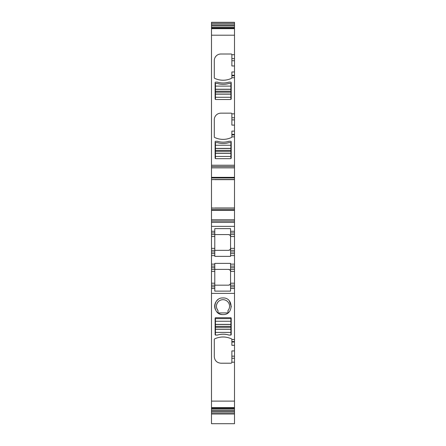 <?xml version="1.0" encoding="UTF-8"?>
<svg xmlns="http://www.w3.org/2000/svg" width="446" height="446" viewBox="0 0 446 446"><rect width="100%" height="100%" fill="white"/><g stroke="black" fill="none" stroke-linecap="round" stroke-linejoin="round"><path stroke-width="0.67" d="M230.56 317.697L215.769 317.697A0.658 0.658 0 0 0 215.111 318.355L215.111 334.522A0.658 0.658 0 0 0 215.424 335.08L217.397 335.08A19.713 19.713 0 0 1 228.932 335.08L230.905 335.08A0.658 0.658 0 0 0 231.212 334.522L231.212 318.355L230.56 317.697A0.658 0.658 0 0 1 231.212 318.355M211.499 411.513L234.501 411.513L234.501 423.7L211.499 423.7L211.499 293.384L234.501 293.384L234.501 339.579L231.87 339.467A0.658 0.658 0 0 0 231.496 338.876A0.658 0.658 0 0 1 231.87 339.467M211.499 401.11L234.501 401.11L234.501 356.164L231.87 356.164L231.87 362.548L231.212 363.206L220.865 363.206C216.873 362.815 214.682 360.63 214.292 356.638L214.292 339.467A0.658 0.658 0 0 1 214.671 338.876A19.713 19.713 0 0 1 231.496 338.876M223 297.95C212.274 297.432 212.274 315.093 223 314.581C233.726 315.093 233.726 297.432 223 297.95M230.889 321.248L230.889 318.617L215.44 318.617L215.44 324.471L230.889 324.471L230.889 321.248L215.44 321.248M230.889 329.293L230.889 335.046L228.915 335.046A19.713 19.713 0 0 0 217.414 335.046L215.44 335.046L215.44 329.293L230.889 329.293L230.889 324.471M215.44 329.293L215.44 324.471M211.499 293.384L211.499 288.456L214.788 288.456L214.788 291.115L230.56 291.115L230.56 288.456L234.501 288.456L234.501 293.384M214.788 291.115L214.788 288.456L211.499 288.456L211.499 269.395L214.788 269.395L214.788 271.369L211.499 271.369M211.499 264.138L214.788 264.138L214.788 263.374L230.56 263.374L230.56 266.111L234.501 266.111L234.501 255.597L230.56 255.597L230.56 256.361L214.788 256.361L214.788 255.597L211.499 255.597L211.499 269.395L228.586 269.395C230.259 270.008 230.916 270.666 230.56 271.369L230.56 288.456L234.501 288.456L234.501 285.167L230.56 285.167L234.501 285.167L234.501 271.369L230.56 271.369L230.56 269.395L234.501 269.395L234.501 271.369M211.499 255.597L211.499 234.568L228.586 234.568C230.259 235.176 230.916 235.834 230.56 236.536L230.56 234.568L234.501 234.568L234.501 232.924L230.56 232.924L230.56 234.568M211.499 232.924L214.788 232.924L214.788 231.279L211.499 231.279L211.499 234.568L214.788 234.568L214.788 250.34L211.499 250.34L228.586 250.34C230.259 249.727 230.916 249.069 230.56 248.366L230.56 236.536L234.501 236.536L234.501 234.568M230.56 232.924L230.56 231.279L234.501 231.279L230.56 231.279L230.56 228.62L214.788 228.62L214.788 231.279L211.499 231.279L211.499 222.409L234.501 222.409L234.501 22.3L211.499 22.3L211.499 25.779L234.501 25.779M214.827 208.115L211.499 207.987L211.499 222.409M211.499 207.987L211.499 177.965L234.501 177.965M211.499 25.779L211.499 177.965M211.499 413.286L211.499 413.643M234.501 401.11L234.501 411.513M234.501 342.026L234.501 345.315L231.87 345.315L231.87 342.026L234.501 342.026L234.501 339.579M234.501 345.315L234.501 356.164M234.501 413.286L234.501 413.643M234.501 232.924L234.501 222.409M234.501 255.597L234.501 236.536M234.501 267.756L230.56 267.756L230.56 266.111L234.501 266.111L234.501 269.395M234.501 350.924L231.87 350.924L231.87 356.164M231.87 342.026L231.87 339.579M217.999 299.623A8.312 8.312 0 0 0 215.323 309.452M218.005 301.992C215.914 304.841 215.914 307.69 218.005 310.533A6.573 6.573 0 0 1 223 299.69A6.573 6.573 0 0 1 227.995 310.533L227.995 312.914L218.005 312.914A8.312 8.312 0 0 0 223 314.581M231.301 306.737L229.361 300.911M230.56 267.756L230.56 269.395M214.788 288.456L214.788 271.369M214.788 264.138L214.788 269.395M228.586 285.167C230.259 284.559 230.916 283.901 230.56 283.199C230.443 284.392 229.785 285.05 228.586 285.167L211.499 285.167M214.788 266.111L211.499 266.111L214.788 266.111M214.788 255.597L214.788 253.623L211.499 253.623L214.788 253.623L214.788 250.34L228.586 250.34C229.785 250.223 230.443 249.565 230.56 248.366L230.56 250.34L234.501 250.34L230.56 250.34L230.56 253.623L234.501 253.623L230.56 253.623L230.56 255.597M214.788 232.924L214.788 234.568L228.586 234.568C229.785 234.685 230.443 235.337 230.56 236.536M211.499 221.093L234.501 221.093L211.499 221.093M211.499 208.131L212.642 208.115L211.499 208.115M212.642 208.115L212.943 208.115M211.499 179.66L214.827 179.526M212.642 179.526L212.943 179.526M211.499 166.548L234.501 166.548M214.292 60.578A6.573 6.573 0 0 1 220.865 54.011A6.573 6.573 0 0 0 214.292 60.578L214.292 77.749A0.658 0.658 0 0 0 214.671 78.34A19.713 19.713 0 0 0 231.496 78.34A0.658 0.658 0 0 0 231.87 77.749L234.501 77.699M220.865 54.011L231.212 54.011A0.658 0.658 0 0 1 231.87 54.668L231.87 60.74L234.501 60.74M214.292 119.723A6.573 6.573 0 0 1 220.865 113.156A6.573 6.573 0 0 0 214.292 119.723L214.292 136.894A0.658 0.658 0 0 0 214.671 137.485A19.713 19.713 0 0 0 231.496 137.485A0.658 0.658 0 0 0 231.87 136.894L234.501 136.844M220.865 113.156L231.212 113.156A0.658 0.658 0 0 1 231.87 113.814L231.87 119.885L234.501 119.885M228.932 141.282L230.905 141.282A0.658 0.658 0 0 1 231.212 141.839L231.212 158.007A0.658 0.658 0 0 1 230.56 158.665L215.769 158.665A0.658 0.658 0 0 1 215.111 158.007L215.111 141.839A0.658 0.658 0 0 1 215.424 141.282L217.397 141.282A19.713 19.713 0 0 0 228.932 141.282M230.905 82.136A0.658 0.658 0 0 1 231.212 82.694L231.212 98.861A0.658 0.658 0 0 1 230.56 99.519L215.769 99.519A0.658 0.658 0 0 1 215.111 98.861L215.111 82.694A0.658 0.658 0 0 1 215.424 82.136L217.397 82.136A19.713 19.713 0 0 0 228.932 82.136L230.905 82.136M211.499 28.354L234.501 28.354L211.499 28.349M211.499 23.37L234.501 23.37M211.499 412.935L234.501 412.935M211.499 407.951L234.501 407.951L211.499 407.956M234.501 65.975L231.87 65.975L231.87 60.74M231.87 77.699L231.87 71.968L234.501 71.968M234.501 125.12L231.87 125.12L231.87 119.885M231.87 136.844L231.87 131.113L234.501 131.113M218.005 310.533L218.005 312.914L227.995 312.914M228.586 269.395C229.785 269.512 230.443 270.17 230.56 271.369M230.889 145.257L215.44 145.257L215.44 142.631L217.414 142.631A19.713 19.713 0 0 0 228.915 142.631L230.889 142.631L230.889 148.485L215.44 148.485L215.44 158.575M230.889 158.575L230.889 148.485M215.44 145.257L215.44 148.485M230.889 86.111L215.44 86.111L215.44 83.48L217.414 83.48A19.713 19.713 0 0 0 228.915 83.48L230.889 83.48L230.889 89.339L215.44 89.339L215.44 99.43M230.889 99.43L230.889 89.339M215.44 86.111L215.44 89.339M234.501 362.202L231.87 362.202M211.499 407.627L234.501 407.627M234.501 358.272L231.87 358.272M234.501 341.552L231.87 341.552M215.44 324.37L230.889 324.37M215.44 326.349L230.889 326.349M215.44 327.319L230.889 327.319M215.44 329.193L230.889 329.193M215.44 332.421L230.889 332.421M211.499 286.811L214.788 286.811M214.788 283.199L211.499 283.199M211.499 267.756L214.788 267.756M234.501 264.138L230.56 264.138M211.499 251.979L214.788 251.979M211.499 248.366L214.788 248.366M211.499 236.536L214.788 236.536M234.501 226.351L211.499 226.351M211.499 219.778L234.501 219.778M211.499 210.3L234.501 210.3M211.499 209.676L234.501 209.676M212.614 208.131L234.501 208.131M214.827 207.987L234.501 207.987M214.827 179.66L234.501 179.66M212.614 179.509L234.501 179.509M211.499 177.341L234.501 177.341M211.499 167.863L234.501 167.863M211.499 165.237L234.501 165.237M231.87 54.696L234.501 54.696M211.499 35.201L234.501 35.201M231.87 113.841L234.501 113.841M211.499 28.678L234.501 28.678M211.499 28.026L234.501 28.026M211.499 27.2L234.501 27.2M211.499 24.798L234.501 24.798M211.499 410.532L234.501 410.532M211.499 409.105L234.501 409.105M211.499 408.28L234.501 408.28M231.87 58.627L234.501 58.627M231.87 75.251L234.501 75.251M231.87 75.731L234.501 75.731M231.87 117.772L234.501 117.772M231.87 134.397L234.501 134.397M231.87 134.876L234.501 134.876M234.501 248.366L230.56 248.366M234.501 251.979L230.56 251.979M234.501 283.199L230.56 283.199M234.501 286.811L230.56 286.811M230.889 156.429L215.44 156.429M230.889 97.284L215.44 97.284M230.889 148.379L215.44 148.379M230.889 150.358L215.44 150.358M230.889 151.328L215.44 151.328M230.889 153.201L215.44 153.201M230.889 153.301L215.44 153.301M230.889 89.233L215.44 89.233M230.889 91.213L215.44 91.213M230.889 92.183L215.44 92.183M230.889 94.056L215.44 94.056M230.889 94.156L215.44 94.156M211.499 414.005L234.501 414.005"/></g></svg>
